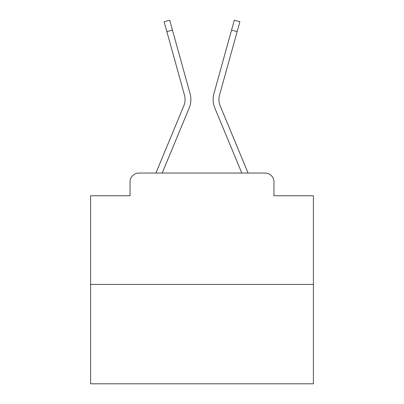 <?xml version="1.0" encoding="UTF-8"?>
<svg xmlns="http://www.w3.org/2000/svg" width="404" height="404" viewBox="0 0 404 404"><rect width="100%" height="100%" fill="white"/><g stroke="black" fill="none" stroke-linecap="round" stroke-linejoin="round"><path stroke-width="0.61" d="M130.037 181.946L130.037 195.763L130.037 181.946A8.913 8.913 0 0 1 138.951 173.038L155.994 173.038A28.073 28.073 0 0 1 156.686 171.19L183.81 105.833A16.488 16.488 0 0 0 184.466 95.107L164.125 21.75L169.705 20.2L172.447 30.078L166.862 31.623M313.398 284.436L90.602 284.436L90.602 383.8L313.398 383.8L313.398 195.763L273.962 195.763L273.962 181.946A8.913 8.913 0 0 0 265.049 173.038L138.951 173.038M90.602 284.436L90.602 195.763L130.037 195.763M162.196 173.038L189.158 108.055L162.196 173.038L189.158 108.055L162.196 173.038L189.158 108.055L162.196 173.038L189.158 108.055L162.196 173.038L189.158 108.055L162.196 173.038L189.158 108.055L162.196 173.038L189.158 108.055L162.196 173.038L189.158 108.055L162.196 173.038L189.158 108.055L162.196 173.038L189.158 108.055L162.196 173.038L189.158 108.055L162.196 173.038L189.158 108.055L162.196 173.038L189.158 108.055L162.196 173.038L189.158 108.055L162.196 173.038L189.158 108.055L162.196 173.038L167.246 173.038M236.754 173.038L241.804 173.038L214.842 108.055A22.281 22.281 0 0 1 213.948 93.561L234.295 20.2L239.875 21.75L237.138 31.623L231.553 30.078M220.19 105.833A16.488 16.488 0 0 1 219.534 95.107A16.488 16.488 0 0 0 220.19 105.833A16.488 16.488 0 0 1 219.534 95.107A16.488 16.488 0 0 0 220.19 105.833A16.488 16.488 0 0 1 219.534 95.107A16.488 16.488 0 0 0 220.19 105.833A16.488 16.488 0 0 1 219.534 95.107A16.488 16.488 0 0 0 220.19 105.833A16.488 16.488 0 0 1 219.534 95.107A16.488 16.488 0 0 0 220.19 105.833A16.488 16.488 0 0 1 219.534 95.107A16.488 16.488 0 0 0 220.19 105.833A16.488 16.488 0 0 1 219.534 95.107A16.488 16.488 0 0 0 220.19 105.833A16.488 16.488 0 0 1 219.534 95.107A16.488 16.488 0 0 0 220.19 105.833A16.488 16.488 0 0 1 219.534 95.107A16.488 16.488 0 0 0 220.19 105.833A16.488 16.488 0 0 1 219.534 95.107A16.488 16.488 0 0 0 220.19 105.833A16.488 16.488 0 0 1 219.534 95.107A16.488 16.488 0 0 0 220.19 105.833A16.488 16.488 0 0 1 219.534 95.107A16.488 16.488 0 0 0 220.19 105.833A16.488 16.488 0 0 1 219.534 95.107A16.488 16.488 0 0 0 220.19 105.833A16.488 16.488 0 0 1 219.534 95.107A16.488 16.488 0 0 0 220.19 105.833A16.488 16.488 0 0 1 219.534 95.107A16.488 16.488 0 0 0 220.19 105.833L247.314 171.19A28.073 28.073 0 0 1 248.006 173.038L265.049 173.038M273.962 195.763L273.962 181.946M183.81 105.833A16.488 16.488 0 0 0 184.466 95.107A16.488 16.488 0 0 1 183.81 105.833A16.488 16.488 0 0 0 184.466 95.107A16.488 16.488 0 0 1 183.81 105.833A16.488 16.488 0 0 0 184.466 95.107A16.488 16.488 0 0 1 183.81 105.833A16.488 16.488 0 0 0 184.466 95.107A16.488 16.488 0 0 1 183.81 105.833A16.488 16.488 0 0 0 184.466 95.107A16.488 16.488 0 0 1 183.81 105.833A16.488 16.488 0 0 0 184.466 95.107A16.488 16.488 0 0 1 183.81 105.833A16.488 16.488 0 0 0 184.466 95.107A16.488 16.488 0 0 1 183.81 105.833A16.488 16.488 0 0 0 184.466 95.107A16.488 16.488 0 0 1 183.81 105.833A16.488 16.488 0 0 0 184.466 95.107A16.488 16.488 0 0 1 183.81 105.833A16.488 16.488 0 0 0 184.466 95.107A16.488 16.488 0 0 1 183.81 105.833A16.488 16.488 0 0 0 184.466 95.107A16.488 16.488 0 0 1 183.81 105.833A16.488 16.488 0 0 0 184.466 95.107A16.488 16.488 0 0 1 183.81 105.833A16.488 16.488 0 0 0 184.466 95.107A16.488 16.488 0 0 1 183.81 105.833A16.488 16.488 0 0 0 184.466 95.107A16.488 16.488 0 0 1 183.81 105.833A16.488 16.488 0 0 0 184.466 95.107M241.804 173.038L214.842 108.055M189.158 108.055A22.281 22.281 0 0 0 190.052 93.561L172.447 30.078M219.534 95.107L237.138 31.623"/></g></svg>
